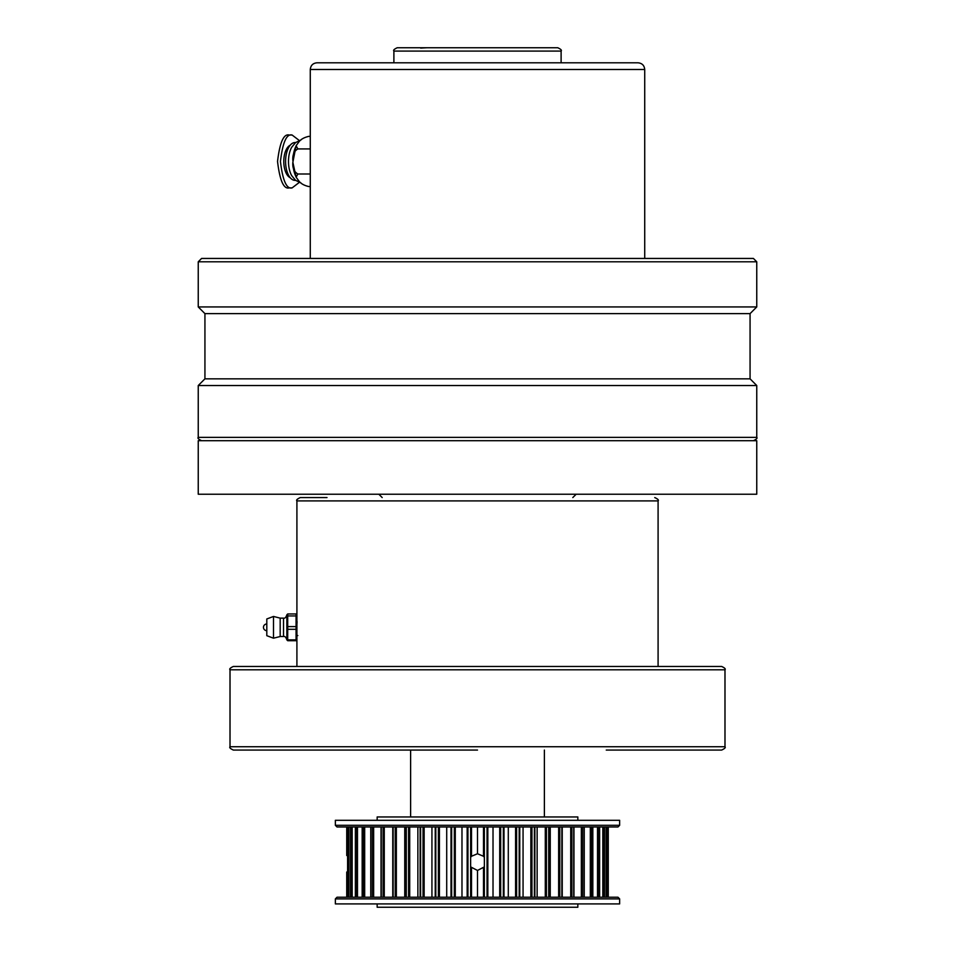 <?xml version="1.0" encoding="UTF-8"?>
<svg xmlns="http://www.w3.org/2000/svg" width="955" height="955" viewBox="0 0 955 955"><rect width="100%" height="100%" fill="white"/><g stroke="black" fill="none" stroke-linecap="round" stroke-linejoin="round"><path stroke-width="1.43" d="M318.886 666.459L265.383 666.459M230.012 669.801C229.164 668.989 230.286 667.867 233.366 666.459L721.634 666.459C724.714 667.867 725.836 668.989 724.988 669.801L230.012 669.801L230.012 746.726L724.988 746.726C725.836 747.538 724.714 748.648 721.634 750.069L606.258 750.069M646.141 750.069L662.865 750.069M654.748 497.567C657.852 498.988 658.962 500.098 658.091 500.909L296.91 500.909C296.014 500.181 297.124 499.059 300.252 497.567L327.004 497.567M477.5 750.069L233.366 750.069C230.286 748.648 229.164 747.538 230.012 746.726M721.634 666.459L689.617 666.459M296.91 617.467L296.91 635.72M296.074 613.946L296.074 615.927L287.706 615.927L286.87 614.781C285.999 617.443 284.877 618.553 283.528 618.136L283.528 636.519C284.877 636.102 285.999 637.212 286.87 639.874L286.87 614.781L287.706 613.946L296.074 613.946L296.91 614.781L296.91 639.874L296.074 640.71L287.706 640.71L286.87 639.874L296.91 639.874L296.91 666.459M287.706 640.71L287.706 626.599L296.074 626.599L296.074 629.309L287.706 629.309L286.87 627.328L287.706 626.599L287.706 613.946M296.074 640.71L296.074 629.309L296.91 627.328L296.074 626.599L296.074 615.927L296.91 614.781L296.91 500.909M297.817 635.553L296.91 635.481M297.089 621.61L296.91 624.725M283.528 636.519L280.185 636.519L280.185 618.136L283.528 618.136M273.5 616.452L266.803 618.971L266.803 635.684L273.5 638.191L273.5 616.452L280.185 618.136M544.386 816.955L544.386 750.069M572.809 497.567L576.163 494.224M198.246 494.224L756.754 494.224L756.754 440.709L198.246 440.709L198.246 494.224M290.248 177.749A16.724 8.356 -90 0 1 283.778 161.455A16.724 8.356 -90 0 1 290.248 145.172M299.237 182.453L292.135 187.884C286.607 189.376 282.704 180.579 280.436 161.455C282.704 142.343 286.607 133.533 292.135 135.037L299.237 140.457M292.135 187.884L289.246 187.884C283.707 189.376 279.803 180.579 277.535 161.455C279.803 142.343 283.707 133.533 289.246 135.037L292.135 135.037M310.28 186.535L308.74 186.535C303.965 185.437 300.598 183.479 298.652 180.686L296.11 177.176L297.876 174.001C294.068 171.793 292.385 167.889 292.863 162.29L296.11 145.745L298.652 142.223C300.574 139.454 303.929 137.496 308.74 136.374L310.28 136.374M295.775 176.281A21.738 10.875 -90 0 1 292.899 163.544M296.11 177.176L292.863 162.29M292.863 160.619C292.385 155.032 294.056 151.129 297.876 148.92L296.11 145.745M292.875 160.249A21.738 10.875 -90 0 1 295.775 146.628M295.584 142.558L295.035 142.558A18.897 9.443 -90 0 0 285.581 161.455A18.897 9.443 -90 0 0 295.035 180.352L295.584 180.352M297.876 174.001L310.28 174.001M297.876 148.92L310.28 148.92M300.98 139.955L295.561 142.593L291.705 147.249A18.897 9.443 90 0 0 291.705 175.672L295.549 180.316L300.98 182.954M198.246 261.789L201.589 258.447L753.411 258.447L756.754 261.789L198.246 261.789L198.246 306.937L756.754 306.937L750.069 313.622L204.931 313.622L204.931 378.837L198.246 385.534L198.246 437.366L756.754 437.366C757.637 438.118 756.527 439.228 753.411 440.709M393.89 51.093C393.042 50.281 394.152 49.171 397.232 47.75L557.768 47.75C560.848 49.171 561.958 50.281 561.11 51.093L393.89 51.093L393.89 62.803M310.28 69.488C310.673 65.429 312.906 63.197 316.976 62.803L638.024 62.803C642.094 63.197 644.327 65.429 644.721 69.488L310.28 69.488L310.28 258.447M750.069 313.622L750.069 378.837L204.931 378.837M750.069 378.837L756.754 385.534L198.246 385.534M426.849 47.75L420.666 48.096M477.5 897.223L477.5 870.459L470.636 866.877L470.636 857.327L471.507 856.265L477.5 853.746L483.493 856.265L484.364 857.327L484.364 866.877L477.5 870.459M346.737 855.417L346.737 826.982L346.737 855.525L347.56 855.704L347.56 826.982M577.835 820.297L577.835 816.955L377.165 816.955L377.165 820.297M562.232 897.223L562.232 826.982M550.247 897.223L550.247 826.982M537.128 897.223L537.128 826.982M523.065 897.223L523.065 826.982M508.287 897.223L508.287 826.982M493.019 897.223L493.019 826.982M477.5 853.746L477.5 826.982L337.031 826.982L335.36 825.311L619.64 825.311L619.64 820.297L335.36 820.297L335.36 825.311M461.981 897.223L461.981 826.982M446.713 897.223L446.713 826.982M431.935 897.223L431.935 826.982M417.872 897.223L417.872 826.982M404.753 897.223L404.753 826.982M392.768 897.223L392.768 826.982M346.737 872.022L347.56 871.843L346.737 872.022L346.737 897.223L346.737 872.13M619.64 825.311L617.969 826.982L477.5 826.982M619.64 898.894L335.36 898.894L335.36 903.908L619.64 903.908L619.64 898.894L617.969 897.223L337.031 897.223L335.36 898.894M577.835 903.908L577.835 907.25L377.165 907.25L377.165 903.908M483.493 867.94L483.493 897.223M483.493 826.982L483.493 856.265M484.364 826.982L484.364 857.327M471.507 867.94L471.507 897.223M470.636 826.982L470.636 857.327M471.507 826.982L471.507 856.265M347.56 871.843L347.56 897.223M607.44 826.982L607.44 897.223M608.263 826.982L608.263 897.223L608.263 826.982M606.15 826.982L606.15 897.223M607.058 826.982L607.058 897.223M607.392 826.982L607.392 897.223L607.404 826.982M602.82 826.982L602.82 897.223M603.811 826.982L603.811 897.223M604.479 826.982L604.479 897.223M597.52 826.982L597.52 897.223M598.582 826.982L598.582 897.223M599.573 826.982L599.573 897.223M590.321 826.982L590.321 897.223M591.432 826.982L591.432 897.223M592.733 826.982L592.733 897.223M581.344 826.982L581.344 897.223M582.49 826.982L582.49 897.223M584.078 826.982L584.078 897.223M570.732 826.982L570.732 897.223M571.89 826.982L571.89 897.223M573.74 826.982L573.74 897.223M558.651 826.982L558.651 897.223M559.809 826.982L559.809 897.223M561.886 826.982L561.886 897.223M548.97 826.982L548.97 897.223M545.293 826.982L545.293 897.223M546.427 826.982L546.427 897.223M548.707 826.982L548.707 897.223M534.8 826.982L534.8 897.223M530.861 826.982L530.861 897.223M531.959 826.982L531.959 897.223M534.394 826.982L534.394 897.223M519.723 826.982L519.723 897.223M515.581 826.982L515.581 897.223M516.619 826.982L516.619 897.223M519.186 826.982L519.186 897.223M503.989 826.982L503.989 897.223L504.001 826.982M499.716 826.982L499.716 897.223M500.671 826.982L500.671 897.223M503.333 826.982L503.333 897.223M487.826 826.982L487.826 897.223L487.826 826.982M484.364 866.877L484.364 897.223M487.062 826.982L487.062 897.223M467.174 826.982L467.174 897.223L467.174 826.982M467.938 826.982L467.938 897.223M470.636 866.877L470.636 897.223M455.284 826.982L455.284 897.223M451.011 826.982L451.011 897.223L450.999 826.982M451.667 826.982L451.667 897.223M454.329 826.982L454.329 897.223M439.419 826.982L439.419 897.223M435.277 826.982L435.277 897.223M435.814 826.982L435.814 897.223M438.381 826.982L438.381 897.223M424.139 826.982L424.139 897.223M420.2 826.982L420.2 897.223M420.606 826.982L420.606 897.223M423.041 826.982L423.041 897.223M409.707 826.982L409.707 897.223M406.03 826.982L406.03 897.223M406.293 826.982L406.293 897.223M408.573 826.982L408.573 897.223M396.349 826.982L396.349 897.223M393.114 826.982L393.114 897.223M395.191 826.982L395.191 897.223M384.268 826.982L384.268 897.223M381.26 826.982L381.26 897.223M383.11 826.982L383.11 897.223M373.656 826.982L373.656 897.223M370.922 826.982L370.922 897.223M372.51 826.982L372.51 897.223M364.679 826.982L364.679 897.223M362.267 826.982L362.267 897.223M363.569 826.982L363.569 897.223M357.48 826.982L357.48 897.223M355.427 826.982L355.427 897.223M356.418 826.982L356.418 897.223M352.18 826.982L352.18 897.223M350.521 826.982L350.521 897.223M351.189 826.982L351.189 897.223M348.85 826.982L348.85 897.223M347.608 826.982L347.608 897.223L347.596 826.982M347.942 826.982L347.942 897.223M724.988 669.801L724.988 746.726M658.091 500.909L658.091 666.459M266.803 623.985A3.343 3.343 0 0 0 263.461 627.328A3.343 3.343 0 0 0 266.803 630.67M273.5 638.191L280.185 636.519M410.614 816.955L410.614 750.069M382.191 497.567L378.837 494.224M756.754 385.534L756.754 437.366M756.754 261.789L756.754 306.937M644.721 69.488L644.721 258.447M561.11 51.093L561.11 62.803M204.931 313.622L198.246 306.937M198.246 437.366C197.363 438.118 198.473 439.228 201.589 440.709M604.515 826.982L604.515 897.223M599.633 826.982L599.633 897.223M592.828 826.982L592.828 897.223M584.233 826.982L584.233 897.223M573.967 826.982L573.967 897.223M562.185 826.982L562.185 897.223M549.089 826.982L549.089 897.223M534.872 826.982L534.872 897.223M519.759 826.982L519.759 897.223M435.241 826.982L435.241 897.223M420.128 826.982L420.128 897.223M405.911 826.982L405.911 897.223M392.815 826.982L392.815 897.223M381.033 826.982L381.033 897.223M370.767 826.982L370.767 897.223M362.172 826.982L362.172 897.223M355.367 826.982L355.367 897.223M350.485 826.982L350.485 897.223M347.596 855.704L347.596 871.843"/></g></svg>
